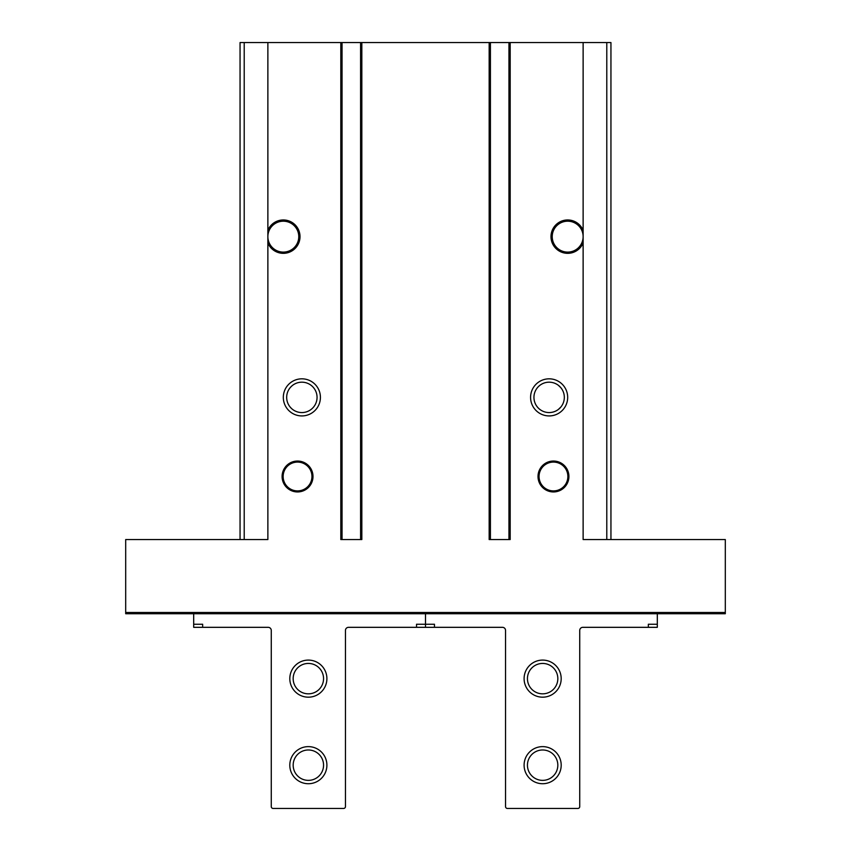 <?xml version="1.0" encoding="UTF-8"?>
<svg xmlns="http://www.w3.org/2000/svg" width="851" height="851" viewBox="0 0 851 851"><rect width="100%" height="100%" fill="white"/><g stroke="black" fill="none" stroke-linecap="round" stroke-linejoin="round"><path stroke-width="1.28" d="M312.998 476.496A15.456 15.456 0 0 1 289.819 489.878A15.456 15.456 0 0 1 289.819 463.114A15.456 15.456 0 0 1 312.998 476.496M568.915 476.496A15.456 15.456 0 0 1 545.736 489.878A15.456 15.456 0 0 1 545.736 463.114A15.456 15.456 0 0 1 568.915 476.496M291.361 408.352L290.127 407.023L291.361 408.352M290.127 490.059L292.595 491.144M290.127 462.944L291.361 462.338M558.405 409.416L560.873 407.023L558.405 409.416M560.873 462.944L559.639 462.338M560.873 490.059L558.405 491.144M342.049 42.55L360.59 42.55L360.59 539.555L342.049 539.555L342.049 42.55L240.056 42.55L240.056 539.555M490.41 42.55L508.951 42.55L508.951 539.555L490.41 539.555L490.41 42.55L360.59 42.55M610.944 539.555L610.944 42.55L508.951 42.55M320.412 397.374A18.541 18.541 0 0 1 292.595 413.437A18.541 18.541 0 0 1 292.595 381.312A18.541 18.541 0 0 1 320.412 397.374M567.681 397.374A18.541 18.541 0 0 1 539.864 413.437A18.541 18.541 0 0 1 539.864 381.312A18.541 18.541 0 0 1 567.681 397.374M267.874 230.344A16.69 16.69 0 0 1 293.457 223.387A16.69 16.69 0 0 1 293.457 249.907A16.69 16.69 0 0 1 267.874 242.96L267.874 42.55M267.874 242.96L267.874 539.555L125.693 539.555L125.693 613.731L725.307 613.731L125.693 613.731L193.688 613.731L193.688 624.24L202.655 624.24L202.655 627.325L268.182 627.325A3.096 3.096 0 0 1 271.267 630.421L271.267 806.599A1.851 1.851 0 0 0 273.128 808.45L343.591 808.45A1.851 1.851 0 0 0 345.453 806.599L345.453 630.421A3.096 3.096 0 0 1 348.538 627.325L416.533 627.325L416.533 624.24L425.5 624.24L425.5 627.325L502.462 627.325A3.096 3.096 0 0 1 505.547 630.421L505.547 806.599A1.851 1.851 0 0 0 507.409 808.45L577.872 808.45A1.851 1.851 0 0 0 579.733 806.599L579.733 630.421A3.096 3.096 0 0 1 582.818 627.325L648.345 627.325L648.345 624.24L657.312 624.24L657.312 627.325L648.345 627.325M583.126 242.96L583.126 230.344A16.69 16.69 0 0 0 557.543 223.387A16.69 16.69 0 0 0 557.543 249.907A16.69 16.69 0 0 0 583.126 242.96L583.126 539.555L725.307 539.555L725.307 613.731L657.312 613.731L657.312 624.24M510.185 42.55L510.185 539.555L489.165 539.555L489.165 42.55M361.835 42.55L361.835 539.555L340.815 539.555L340.815 42.55M564.33 397.374A15.201 15.201 0 0 1 541.534 410.533A15.201 15.201 0 0 1 541.534 384.216A15.201 15.201 0 0 1 564.33 397.374M560.873 387.726L558.405 385.333L560.873 387.726M317.061 397.374A15.201 15.201 0 0 1 294.265 410.533A15.201 15.201 0 0 1 294.265 384.216A15.201 15.201 0 0 1 317.061 397.374M292.595 385.333L291.361 386.397L292.595 385.333M291.361 386.397L290.127 387.726L291.361 386.397M581.988 230.812A15.456 15.456 0 0 1 561.734 250.917A15.456 15.456 0 0 1 556.788 225.685A15.456 15.456 0 0 1 581.988 230.812M269.012 242.492A15.456 15.456 0 0 1 280.351 221.483A15.456 15.456 0 0 1 298.775 236.652A15.456 15.456 0 0 1 269.012 242.492M567.872 476.496A14.414 14.414 0 0 1 546.257 488.974A14.414 14.414 0 0 1 546.257 464.018A14.414 14.414 0 0 1 567.872 476.496M311.955 476.496A14.414 14.414 0 0 1 290.34 488.974A14.414 14.414 0 0 1 290.34 464.018A14.414 14.414 0 0 1 311.955 476.496M416.533 627.325L425.5 627.325L425.5 613.731L425.5 624.24L434.467 624.24L434.467 627.325M524.099 678.641A18.541 18.541 0 0 0 551.916 694.693A18.541 18.541 0 0 0 551.916 662.578A18.541 18.541 0 0 0 524.099 678.641M524.099 765.177A18.541 18.541 0 0 0 551.916 781.239A18.541 18.541 0 0 0 551.916 749.114A18.541 18.541 0 0 0 524.099 765.177M527.439 765.177A15.201 15.201 0 0 0 550.235 778.335A15.201 15.201 0 0 0 550.235 752.018A15.201 15.201 0 0 0 527.439 765.177M527.439 678.641A15.201 15.201 0 0 0 550.235 691.799A15.201 15.201 0 0 0 550.235 665.471A15.201 15.201 0 0 0 527.439 678.641M326.901 765.177A18.541 18.541 0 0 1 299.084 781.239A18.541 18.541 0 0 1 299.084 749.114A18.541 18.541 0 0 1 326.901 765.177M326.901 678.641A18.541 18.541 0 0 1 299.084 694.693A18.541 18.541 0 0 1 299.084 662.578A18.541 18.541 0 0 1 326.901 678.641M193.688 624.24L193.688 627.325L202.655 627.325M323.561 765.177A15.201 15.201 0 0 1 300.765 778.335A15.201 15.201 0 0 1 300.765 752.018A15.201 15.201 0 0 1 323.561 765.177M323.561 678.641A15.201 15.201 0 0 1 300.765 691.799A15.201 15.201 0 0 1 300.765 665.471A15.201 15.201 0 0 1 323.561 678.641M725.307 612.497L125.693 612.497M583.126 230.344L583.126 42.55M244.216 539.555L244.216 42.55M606.784 539.555L606.784 42.55"/></g></svg>
